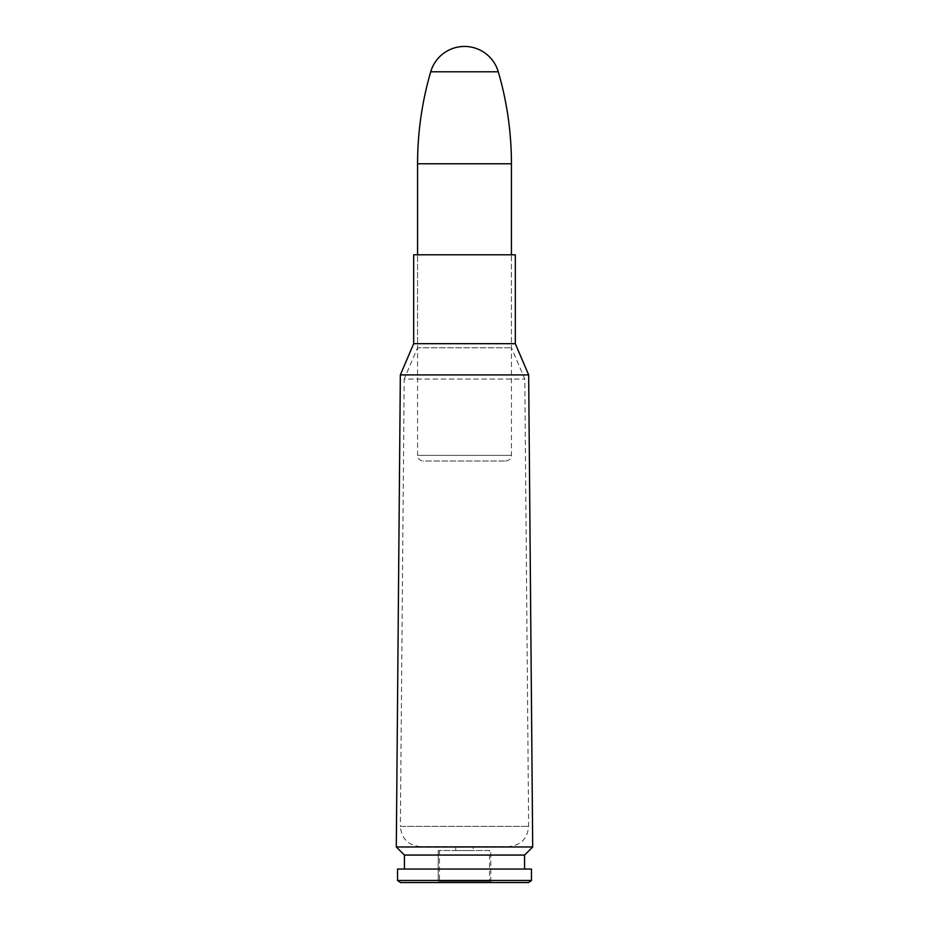 <?xml version="1.0" encoding="UTF-8"?>
<svg xmlns="http://www.w3.org/2000/svg" width="929" height="929" viewBox="0 0 929 929"><rect width="100%" height="100%" fill="white"/><g stroke="black" fill="none" stroke-linecap="round" stroke-linejoin="round"><path stroke-width="0.7" stroke-dasharray="4.64 3.48" d="M420.442 846.633C408.168 845.413 401.467 838.655 400.364 826.369L528.636 826.369L400.364 826.369L404.185 379.078L524.815 379.078L404.185 379.078L417.562 347.748L511.438 347.76L417.562 347.76L417.562 254.79L417.562 455.373L511.438 455.373L511.438 254.79L417.562 254.79L511.438 254.79L511.438 347.748L524.815 379.078L528.636 826.369C527.533 838.666 520.832 845.413 508.558 846.633L420.442 846.633L508.558 846.633M396.3 846.981L532.7 846.981M413.684 254.79L515.316 254.79M473.256 846.633L455.744 846.633L473.256 846.633L473.256 850.511L455.744 850.511L473.256 850.511M404.44 855.063L524.56 855.063M524.56 869.056L404.44 869.056L524.56 869.056M397.542 869.056L531.458 869.056M397.542 880.483L531.458 880.483M400.492 882.55L528.508 882.55M490.779 882.55L438.221 882.55L490.779 882.55L490.779 850.511L438.221 850.511L490.779 850.511L438.221 850.511L490.779 850.511L490.779 880.553L438.221 880.553L490.779 880.553L488.782 882.55L440.218 882.55L488.782 882.55M505.806 461.005C511.264 460.25 511.705 455.686 511.438 455.373L417.562 455.373C417.899 458.798 419.78 460.679 423.194 461.005L505.806 461.005L423.194 461.005M498.292 71.8L430.708 71.8M488.782 881.296L440.218 881.296L488.782 881.296L489.537 880.553L439.463 880.553L489.537 880.553L489.537 850.511L439.463 850.511L489.537 850.511M400.341 374.91L528.659 374.91L400.341 374.921M515.316 343.684L413.684 343.684L515.316 343.672M511.438 163.783L417.562 163.783M440.218 882.55L438.221 880.553L438.221 850.511L438.221 882.55M455.744 846.633L455.744 850.511M439.463 850.511L439.463 880.553L440.218 881.296"/><path stroke-width="1.39" d="M528.659 374.91L532.7 846.981L396.3 846.981L400.341 374.921L528.659 374.921L400.341 374.91L413.684 343.684L515.316 343.684L528.659 374.91M515.316 343.684L413.684 343.672L413.684 254.79L515.316 254.79L515.316 343.672M532.7 846.981L524.56 855.063L404.44 855.063L396.3 846.981M524.56 855.063L524.56 869.056M531.458 869.056L397.542 869.056L397.542 880.483L531.458 880.483L531.458 869.056M531.458 880.483L528.508 882.55L400.492 882.55L397.542 880.483M430.708 71.8L498.292 71.8A35.197 35.197 0 0 0 430.708 71.8C421.975 101.83 417.597 132.499 417.562 163.783L417.562 254.79M417.562 163.783L511.438 163.783L511.438 254.79M404.44 855.063L404.44 869.056M498.292 71.8C507.025 101.83 511.414 132.499 511.438 163.783"/></g></svg>
